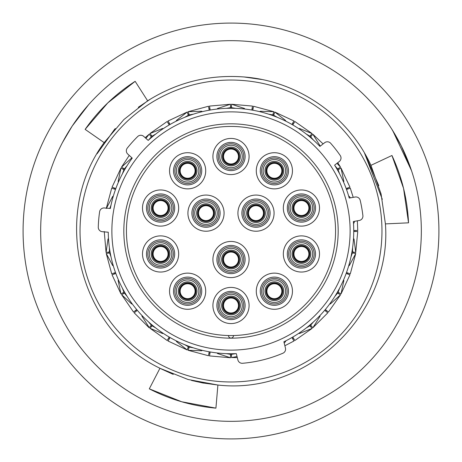 <?xml version="1.0" encoding="UTF-8"?>
<svg xmlns="http://www.w3.org/2000/svg" width="462" height="462" viewBox="0 0 462 462"><rect width="100%" height="100%" fill="white"/><g stroke="black" fill="none" stroke-linecap="round" stroke-linejoin="round"><path stroke-width="0.69" d="M98.273 227.165A4.418 4.418 0 0 0 102.304 231.699L108.264 232.219A122.742 122.742 0 0 0 236.313 353.626L237.89 359.944A4.418 4.418 0 0 0 242.567 363.282A132.785 132.785 0 0 0 282.888 353.228A4.418 4.418 0 0 0 285.452 348.088L283.876 341.764A122.742 122.742 0 0 0 353.372 221.517L359.269 220.478A4.418 4.418 0 0 0 362.889 215.615A132.785 132.785 0 0 0 360.198 200.346A4.418 4.418 0 0 0 355.128 197.014L349.237 198.054A122.742 122.742 0 0 0 334.598 165.177L339.316 161.492A4.418 4.418 0 0 0 340.228 155.498A132.785 132.785 0 0 0 330.682 143.284A4.418 4.418 0 0 0 324.647 142.718L319.929 146.402A122.742 122.742 0 0 0 148.187 140.408L143.74 136.4A4.418 4.418 0 0 0 137.676 136.544A132.785 132.785 0 0 0 127.304 148.059A4.418 4.418 0 0 0 127.801 154.106L132.248 158.114A122.742 122.742 0 0 0 110.343 208.483L104.377 207.964A4.418 4.418 0 0 0 99.625 211.723A132.785 132.785 0 0 0 98.273 227.165M123.828 231A107.172 107.172 0 0 1 231 123.828A107.172 107.172 0 0 1 338.172 231A107.172 107.172 0 0 1 231 338.172A107.172 107.172 0 0 1 123.828 231M350.127 231A119.127 119.127 0 0 1 231 350.127A119.127 119.127 0 0 1 111.873 231A119.127 119.127 0 0 1 231 111.873A119.127 119.127 0 0 1 350.127 231M354.995 230.498A123.995 123.995 0 0 1 354.995 231A123.995 123.995 0 0 1 354.995 231.502M353.199 252.038A123.995 123.995 0 0 1 353.026 253.026M347.69 272.938A123.995 123.995 0 0 1 347.343 273.879M338.634 292.562A123.995 123.995 0 0 1 338.132 293.434M326.311 310.32A123.995 123.995 0 0 1 325.664 311.088M311.088 325.664A123.995 123.995 0 0 1 310.32 326.311M293.434 338.132A123.995 123.995 0 0 1 292.562 338.634M231.502 354.995A123.995 123.995 0 0 1 230.498 354.995M209.962 353.199A123.995 123.995 0 0 1 208.974 353.026M189.062 347.69A123.995 123.995 0 0 1 188.121 347.343M169.439 338.634A123.995 123.995 0 0 1 168.566 338.132M151.68 326.311A123.995 123.995 0 0 1 150.912 325.664M136.336 311.088A123.995 123.995 0 0 1 135.689 310.32M123.868 293.434A123.995 123.995 0 0 1 123.366 292.562M114.657 273.879A123.995 123.995 0 0 1 114.31 272.938M108.974 253.026A123.995 123.995 0 0 1 108.801 252.038M381.964 231A150.964 150.964 0 0 1 231 381.964A150.964 150.964 0 0 1 80.036 231A150.964 150.964 0 0 1 231 80.036A150.964 150.964 0 0 1 381.964 231M114.31 189.062A123.995 123.995 0 0 1 114.657 188.121M123.366 169.439A123.995 123.995 0 0 1 123.868 168.566M150.912 136.336A123.995 123.995 0 0 1 151.68 135.689M168.566 123.868A123.995 123.995 0 0 1 169.439 123.366M188.121 114.657A123.995 123.995 0 0 1 189.062 114.31M208.974 108.974A123.995 123.995 0 0 1 209.962 108.801M230.498 107.005A123.995 123.995 0 0 1 231.502 107.005M252.038 108.801A123.995 123.995 0 0 1 253.026 108.974M272.938 114.31A123.995 123.995 0 0 1 273.879 114.657M292.562 123.366A123.995 123.995 0 0 1 293.434 123.868M310.32 135.689A123.995 123.995 0 0 1 311.088 136.336M338.132 168.566A123.995 123.995 0 0 1 338.634 169.439M347.343 188.121A123.995 123.995 0 0 1 347.69 189.062M115.587 273.539L112.237 274.757M137.099 310.447L134.223 312.866L149.134 327.777M325.548 309.679L328.28 311.971M352.604 247.661L352.564 251.923L355.728 252.483L353.99 238.918M351.79 252.806L352.391 252.916L350.97 256.936M339.57 288.248L338.074 292.238L337.774 292.065M337.046 292.804L337.572 293.11L334.863 296.402M313.444 321.927L310.672 325.173L310.447 324.901M309.511 325.346L309.904 325.814L306.231 327.98M235.707 353.649L231.502 354.354L231.502 353.736M230.498 353.736L230.498 354.354L226.293 353.649M193.474 347.863L189.281 347.083L188.121 350.283L201.848 350.75M188.548 346.165L188.34 346.743L184.627 344.64M155.769 327.98L152.096 325.814L150.029 328.28L162.647 333.552M151.721 324.699L151.328 325.173L148.556 321.927M127.137 296.402L124.428 293.11L121.645 294.716L131.693 303.99M124.451 291.932L123.926 292.238L122.43 288.248M111.03 256.936L109.61 252.916L109.956 252.853M110.037 251.819L109.436 251.923L109.396 247.661M112.716 196.373L106.612 207.946M124.226 169.935L123.926 169.762L122.43 173.752M115.835 188.548L112.058 187.174L120.975 168.058L118.133 181.497M131.693 158.01L121.477 167.186L129.245 155.411M151.553 137.099L151.328 136.827L148.556 140.073M151.328 136.827L149.139 134.223L145.928 138.375M162.647 128.448L149.907 133.576L167.186 121.477L169.196 124.954M188.461 115.587L188.34 115.257L184.627 117.36M170.068 124.451L168.058 120.975L187.174 112.058L176.363 120.524M201.848 111.25L188.121 111.712L208.495 106.254M210.181 110.037L209.482 106.081L230.498 104.245L217.44 108.501M244.56 108.501L231.502 104.245L252.518 106.081M253.505 106.254L273.879 111.717L260.152 111.25M285.637 120.524L274.826 112.058L293.942 120.975M306.231 134.02L309.904 136.186L312.093 133.576L299.353 128.448M320.126 145.876L312.866 134.223L323.111 143.919M337.272 169.063L337.572 168.89L334.863 165.598M337.78 162.693L340.523 167.186L336.989 163.305M343.867 181.497L341.025 168.058L349.942 187.174M350.381 197.852L349.284 196.373M353.99 223.082L354.521 221.315M357.565 230.498L353.736 230.498M346.506 189.495L350.104 188.184M349.763 187.243L346.165 188.548M292.804 124.954L294.814 121.477L312.093 133.576M293.849 121.142L291.932 124.451M252.806 110.21L253.471 106.445M252.483 106.272L251.819 110.037M208.529 106.445L209.194 110.21M111.896 188.184L115.494 189.495M115.494 272.505L111.717 273.879L106.254 253.505L112.716 265.627M136.654 309.511L133.72 311.971M169.196 337.046L167.186 340.523L150.029 328.28M168.151 340.858L170.068 337.549M209.194 351.79L208.529 355.555M209.517 355.728L210.181 351.963M291.932 337.549L293.942 341.025L284.869 345.743M294.716 340.355L292.804 337.046M324.699 310.279L327.777 312.861L312.861 327.777L320.126 316.123M346.165 273.452L349.763 274.757M350.104 273.816L346.506 272.505M353.736 231.502L357.565 231.502M357.755 231.502L355.728 252.483M349.284 265.627L355.746 253.505L350.283 273.879M338.074 292.238L341.025 293.942L343.867 280.503M330.307 303.99L340.523 294.814L328.424 312.093M299.353 333.552L312.093 328.424L294.814 340.523M284.182 343.006L285.637 341.476M231.502 354.002L231.502 357.565L237.041 356.525M237.306 357.6L231.502 357.565M217.44 353.499L230.498 357.755L209.482 355.919M176.363 341.476L187.174 349.942L168.058 341.025M141.874 316.123L149.261 327.633L151.328 325.173M133.576 312.093L121.645 294.716M118.133 280.503L120.975 293.942L112.058 274.826M108.01 238.918L106.081 252.518L104.245 231.502M109.8 208.437L111.03 205.064M124.954 169.196L124.428 168.89L127.137 165.598M124.382 168.861L121.645 167.284M152.489 136.654L152.096 136.186L155.769 134.02M189.495 115.494L189.281 114.917L193.474 114.137M226.293 108.351L230.498 107.646L230.498 104.435M231.502 108.264L231.502 107.646L235.707 108.351M268.526 114.137L272.719 114.917L273.816 111.896M273.452 115.835L273.66 115.257L277.373 117.36M310.279 137.301L310.672 136.827L313.444 140.073M337.549 170.068L338.074 169.762L339.57 173.752M121.142 293.849L123.926 292.238M109.436 251.923L106.272 252.483M106.445 253.471L109.61 252.916M187.243 349.763L188.34 346.743M230.498 357.565L230.498 354.354M311.971 328.28L309.904 325.814M312.739 327.633L310.672 325.173M340.355 294.716L337.572 293.11M355.555 253.471L352.391 252.916M340.858 168.151L338.074 169.762M340.355 167.284L337.572 168.89M312.739 134.367L310.672 136.827M274.757 112.237L273.66 115.257M231.502 104.435L231.502 107.646M188.184 111.896L189.281 114.917M187.243 112.237L188.34 115.257M150.029 133.72L152.096 136.186M121.142 168.151L123.926 169.762M97.326 153.372L115.275 128.517M364.709 153.424L378.765 185.608M392.769 130.711L411.532 170.692L401.282 145.957L391.793 129.152M214.859 420.651A190.338 190.338 0 0 0 420.651 247.141A190.338 190.338 0 0 0 247.141 41.349A190.338 190.338 0 0 0 41.349 214.859A190.338 190.338 0 0 0 214.859 420.651M213.369 438.167A207.917 207.917 0 0 0 438.167 248.631A207.917 207.917 0 0 0 248.631 23.833A207.917 207.917 0 0 0 23.833 213.369A207.917 207.917 0 0 0 213.369 438.167M104.158 142.631L123.885 119.554L147.638 100.82L135.152 81.329C115.333 94.075 98.66 110.095 85.129 129.372L104.158 142.631C50.398 214.992 78.627 329.337 159.956 368.26L149.301 388.842C170.253 399.63 192.463 406.063 215.921 408.142L217.891 385.025L202.056 382.848M203.499 383.113L191.487 380.445M173.25 374.387L160.539 368.589M385.418 223.897L408.541 222.828C407.409 199.295 401.876 176.842 391.949 155.486L370.951 165.338L381.075 193.959L385.418 223.897C392.325 313.785 307.449 395.42 217.891 385.025L188.04 379.493L159.944 368.283M97.112 153.736L114.634 129.245M138.323 107.282L151.074 98.689M370.951 165.338C348.354 116.078 298.152 81.081 244.109 76.975C209.332 74.324 177.177 82.276 147.638 100.826M244.109 76.975L261.636 79.487M364.53 153.124L382.299 199.313M62.399 142.671L72.205 126.062L88.508 104.81M215.921 408.142L181.664 401.749L149.301 388.842M85.129 129.372L107.79 102.899L135.152 81.329M391.949 155.486L403.545 188.352L408.541 222.828M169.548 291.21A18.082 18.082 0 0 0 187.63 309.286A18.082 18.082 0 0 0 205.711 291.21A18.082 18.082 0 0 0 187.63 273.129A18.082 18.082 0 0 0 169.548 291.21M198.879 291.21A11.25 11.25 0 0 0 187.63 279.96A11.25 11.25 0 0 0 176.38 291.21A11.25 11.25 0 0 0 187.63 302.46A11.25 11.25 0 0 0 198.879 291.21M142.504 253.961A18.082 18.082 0 0 0 160.585 272.043A18.082 18.082 0 0 0 178.667 253.961A18.082 18.082 0 0 0 160.585 235.88A18.082 18.082 0 0 0 142.504 253.961M171.835 253.961A11.25 11.25 0 0 0 160.585 242.712A11.25 11.25 0 0 0 149.336 253.961A11.25 11.25 0 0 0 160.585 265.211A11.25 11.25 0 0 0 171.835 253.961M142.504 208.039A18.082 18.082 0 0 0 160.585 226.12A18.082 18.082 0 0 0 178.667 208.039A18.082 18.082 0 0 0 160.585 189.957A18.082 18.082 0 0 0 142.504 208.039M171.835 208.039A11.25 11.25 0 0 0 160.585 196.789A11.25 11.25 0 0 0 149.336 208.039A11.25 11.25 0 0 0 160.585 219.288A11.25 11.25 0 0 0 171.835 208.039M169.548 170.79A18.082 18.082 0 0 0 187.63 188.871A18.082 18.082 0 0 0 205.711 170.79A18.082 18.082 0 0 0 187.63 152.714A18.082 18.082 0 0 0 169.548 170.79M198.879 170.79A11.25 11.25 0 0 0 187.63 159.54A11.25 11.25 0 0 0 176.38 170.79A11.25 11.25 0 0 0 187.63 182.04A11.25 11.25 0 0 0 198.879 170.79M237.924 213.144A18.082 18.082 0 0 0 256 231.219A18.082 18.082 0 0 0 274.082 213.144A18.082 18.082 0 0 0 256 195.062A18.082 18.082 0 0 0 237.924 213.144M267.25 213.144A11.25 11.25 0 0 0 256 201.894A11.25 11.25 0 0 0 244.75 213.144A11.25 11.25 0 0 0 256 224.393A11.25 11.25 0 0 0 267.25 213.144M187.918 213.144A18.082 18.082 0 0 0 206 231.219A18.082 18.082 0 0 0 224.076 213.144A18.082 18.082 0 0 0 206 195.062A18.082 18.082 0 0 0 187.918 213.144M217.25 213.144A11.25 11.25 0 0 0 206 201.894A11.25 11.25 0 0 0 194.75 213.144A11.25 11.25 0 0 0 206 224.393A11.25 11.25 0 0 0 217.25 213.144M212.918 305.498A18.082 18.082 0 0 0 231 323.573A18.082 18.082 0 0 0 249.082 305.498A18.082 18.082 0 0 0 231 287.416A18.082 18.082 0 0 0 212.918 305.498M242.25 305.498A11.25 11.25 0 0 0 231 294.248A11.25 11.25 0 0 0 219.75 305.498A11.25 11.25 0 0 0 231 316.747A11.25 11.25 0 0 0 242.25 305.498M256.289 291.21A18.082 18.082 0 0 0 274.37 309.286A18.082 18.082 0 0 0 292.452 291.21A18.082 18.082 0 0 0 274.37 273.129A18.082 18.082 0 0 0 256.289 291.21M285.62 291.21A11.25 11.25 0 0 0 274.37 279.96A11.25 11.25 0 0 0 263.121 291.21A11.25 11.25 0 0 0 274.37 302.46A11.25 11.25 0 0 0 285.62 291.21M283.333 253.961A18.082 18.082 0 0 0 301.415 272.043A18.082 18.082 0 0 0 319.496 253.961A18.082 18.082 0 0 0 301.415 235.88A18.082 18.082 0 0 0 283.333 253.961M312.664 253.961A11.25 11.25 0 0 0 301.415 242.712A11.25 11.25 0 0 0 290.165 253.961A11.25 11.25 0 0 0 301.415 265.211A11.25 11.25 0 0 0 312.664 253.961M283.333 208.039A18.082 18.082 0 0 0 301.415 226.12A18.082 18.082 0 0 0 319.496 208.039A18.082 18.082 0 0 0 301.415 189.957A18.082 18.082 0 0 0 283.333 208.039M312.664 208.039A11.25 11.25 0 0 0 301.415 196.789A11.25 11.25 0 0 0 290.165 208.039A11.25 11.25 0 0 0 301.415 219.288A11.25 11.25 0 0 0 312.664 208.039M256.289 170.79A18.082 18.082 0 0 0 274.37 188.871A18.082 18.082 0 0 0 292.452 170.79A18.082 18.082 0 0 0 274.37 152.714A18.082 18.082 0 0 0 256.289 170.79M285.62 170.79A11.25 11.25 0 0 0 274.37 159.54A11.25 11.25 0 0 0 263.121 170.79A11.25 11.25 0 0 0 274.37 182.04A11.25 11.25 0 0 0 285.62 170.79M212.918 156.502A18.082 18.082 0 0 0 231 174.584A18.082 18.082 0 0 0 249.082 156.502A18.082 18.082 0 0 0 231 138.427A18.082 18.082 0 0 0 212.918 156.502M242.25 156.502A11.25 11.25 0 0 0 231 145.253A11.25 11.25 0 0 0 219.75 156.502A11.25 11.25 0 0 0 231 167.752A11.25 11.25 0 0 0 242.25 156.502M212.918 259.523A18.082 18.082 0 0 0 231 277.604A18.082 18.082 0 0 0 249.082 259.523A18.082 18.082 0 0 0 231 241.447A18.082 18.082 0 0 0 212.918 259.523M242.25 259.523A11.25 11.25 0 0 0 231 248.279A11.25 11.25 0 0 0 219.75 259.523A11.25 11.25 0 0 0 231 270.772A11.25 11.25 0 0 0 242.25 259.523M228.777 335.539L228.488 335.528A2.512 2.512 0 0 0 231 338.068A2.512 2.512 0 0 0 233.512 335.528L233.067 335.539M228.488 335.528L229.152 335.545M126.438 231A104.562 104.562 0 0 0 231 335.562A104.562 104.562 0 0 0 335.562 231A104.562 104.562 0 0 0 231 126.438A104.562 104.562 0 0 0 126.438 231M238.473 259.523A7.473 7.473 0 0 1 231 266.996A7.473 7.473 0 0 1 223.527 259.523A7.473 7.473 0 0 1 231 252.05A7.473 7.473 0 0 1 238.473 259.523A7.473 7.473 0 0 0 231 252.05A7.473 7.473 0 0 0 223.527 259.523M238.473 156.502A7.473 7.473 0 0 1 231 163.975A7.473 7.473 0 0 1 223.527 156.502A7.473 7.473 0 0 1 231 149.03A7.473 7.473 0 0 1 238.473 156.502A7.473 7.473 0 0 0 231 149.03A7.473 7.473 0 0 0 223.527 156.502M281.843 170.79A7.473 7.473 0 0 1 274.37 178.263A7.473 7.473 0 0 1 266.897 170.79A7.473 7.473 0 0 1 274.37 163.317A7.473 7.473 0 0 1 281.843 170.79A7.473 7.473 0 0 0 274.37 163.317A7.473 7.473 0 0 0 266.897 170.79M308.887 208.039A7.473 7.473 0 0 1 301.415 215.511A7.473 7.473 0 0 1 293.942 208.039A7.473 7.473 0 0 1 301.415 200.566A7.473 7.473 0 0 1 308.887 208.039A7.473 7.473 0 0 0 301.415 200.566A7.473 7.473 0 0 0 293.942 208.039M308.887 253.961A7.473 7.473 0 0 1 301.415 261.434A7.473 7.473 0 0 1 293.942 253.961A7.473 7.473 0 0 1 301.415 246.489A7.473 7.473 0 0 1 308.887 253.961A7.473 7.473 0 0 0 301.415 246.489A7.473 7.473 0 0 0 293.942 253.961M281.843 291.21A7.473 7.473 0 0 1 274.37 298.683A7.473 7.473 0 0 1 266.897 291.21A7.473 7.473 0 0 1 274.37 283.737A7.473 7.473 0 0 1 281.843 291.21A7.473 7.473 0 0 0 274.37 283.737A7.473 7.473 0 0 0 266.897 291.21M238.473 305.498A7.473 7.473 0 0 1 231 312.97A7.473 7.473 0 0 1 223.527 305.498A7.473 7.473 0 0 1 231 298.025A7.473 7.473 0 0 1 238.473 305.498A7.473 7.473 0 0 0 231 298.025A7.473 7.473 0 0 0 223.527 305.498M213.473 213.144A7.473 7.473 0 0 1 206 220.617A7.473 7.473 0 0 1 198.527 213.144A7.473 7.473 0 0 1 206 205.671A7.473 7.473 0 0 1 213.473 213.144A7.473 7.473 0 0 0 206 205.671A7.473 7.473 0 0 0 198.527 213.144M263.473 213.144A7.473 7.473 0 0 1 256 220.617A7.473 7.473 0 0 1 248.527 213.144A7.473 7.473 0 0 1 256 205.671A7.473 7.473 0 0 1 263.473 213.144A7.473 7.473 0 0 0 256 205.671A7.473 7.473 0 0 0 248.527 213.144M195.103 170.79A7.473 7.473 0 0 1 187.63 178.263A7.473 7.473 0 0 1 180.157 170.79A7.473 7.473 0 0 1 187.63 163.317A7.473 7.473 0 0 1 195.103 170.79A7.473 7.473 0 0 0 187.63 163.317A7.473 7.473 0 0 0 180.157 170.79M168.058 208.039A7.473 7.473 0 0 1 160.585 215.511A7.473 7.473 0 0 1 153.113 208.039A7.473 7.473 0 0 1 160.585 200.566A7.473 7.473 0 0 1 168.058 208.039A7.473 7.473 0 0 0 160.585 200.566A7.473 7.473 0 0 0 153.113 208.039M168.058 253.961A7.473 7.473 0 0 1 160.585 261.434A7.473 7.473 0 0 1 153.113 253.961A7.473 7.473 0 0 1 160.585 246.489A7.473 7.473 0 0 1 168.058 253.961A7.473 7.473 0 0 0 160.585 246.489A7.473 7.473 0 0 0 153.113 253.961M195.103 291.21A7.473 7.473 0 0 1 187.63 298.683A7.473 7.473 0 0 1 180.157 291.21A7.473 7.473 0 0 1 187.63 283.737A7.473 7.473 0 0 1 195.103 291.21A7.473 7.473 0 0 0 187.63 283.737A7.473 7.473 0 0 0 180.157 291.21M174.89 291.21A12.74 12.74 0 0 0 187.63 303.95A12.74 12.74 0 0 0 200.369 291.21A12.74 12.74 0 0 0 187.63 278.471A12.74 12.74 0 0 0 174.89 291.21M201.738 291.21A14.108 14.108 0 0 1 187.63 305.318A14.108 14.108 0 0 1 173.521 291.21A14.108 14.108 0 0 1 187.63 277.102A14.108 14.108 0 0 1 201.738 291.21M147.846 253.961A12.74 12.74 0 0 0 160.585 266.701A12.74 12.74 0 0 0 173.325 253.961A12.74 12.74 0 0 0 160.585 241.222A12.74 12.74 0 0 0 147.846 253.961M174.694 253.961A14.108 14.108 0 0 1 160.585 268.07A14.108 14.108 0 0 1 146.477 253.961A14.108 14.108 0 0 1 160.585 239.853A14.108 14.108 0 0 1 174.694 253.961M147.846 208.039A12.74 12.74 0 0 0 160.585 220.778A12.74 12.74 0 0 0 173.325 208.039A12.74 12.74 0 0 0 160.585 195.299A12.74 12.74 0 0 0 147.846 208.039M174.694 208.039A14.108 14.108 0 0 1 160.585 222.147A14.108 14.108 0 0 1 146.477 208.039A14.108 14.108 0 0 1 160.585 193.93A14.108 14.108 0 0 1 174.694 208.039M174.89 170.79A12.74 12.74 0 0 0 187.63 183.53A12.74 12.74 0 0 0 200.369 170.79A12.74 12.74 0 0 0 187.63 158.05A12.74 12.74 0 0 0 174.89 170.79M201.738 170.79A14.108 14.108 0 0 1 187.63 184.898A14.108 14.108 0 0 1 173.521 170.79A14.108 14.108 0 0 1 187.63 156.682A14.108 14.108 0 0 1 201.738 170.79M243.26 213.144A12.74 12.74 0 0 0 256 225.883A12.74 12.74 0 0 0 268.745 213.144A12.74 12.74 0 0 0 256 200.398A12.74 12.74 0 0 0 243.26 213.144M270.108 213.144A14.108 14.108 0 0 1 256 227.252A14.108 14.108 0 0 1 241.892 213.144A14.108 14.108 0 0 1 256 199.03A14.108 14.108 0 0 1 270.108 213.144M193.255 213.144A12.74 12.74 0 0 0 206 225.883A12.74 12.74 0 0 0 218.74 213.144A12.74 12.74 0 0 0 206 200.398A12.74 12.74 0 0 0 193.255 213.144M220.108 213.144A14.108 14.108 0 0 1 206 227.252A14.108 14.108 0 0 1 191.892 213.144A14.108 14.108 0 0 1 206 199.03A14.108 14.108 0 0 1 220.108 213.144M218.26 305.498A12.74 12.74 0 0 0 231 318.237A12.74 12.74 0 0 0 243.74 305.498A12.74 12.74 0 0 0 231 292.758A12.74 12.74 0 0 0 218.26 305.498M245.108 305.498A14.108 14.108 0 0 1 231 319.606A14.108 14.108 0 0 1 216.892 305.498A14.108 14.108 0 0 1 231 291.389A14.108 14.108 0 0 1 245.108 305.498M261.631 291.21A12.74 12.74 0 0 0 274.37 303.95A12.74 12.74 0 0 0 287.11 291.21A12.74 12.74 0 0 0 274.37 278.471A12.74 12.74 0 0 0 261.631 291.21M288.479 291.21A14.108 14.108 0 0 1 274.37 305.318A14.108 14.108 0 0 1 260.262 291.21A14.108 14.108 0 0 1 274.37 277.102A14.108 14.108 0 0 1 288.479 291.21M288.675 253.961A12.74 12.74 0 0 0 301.415 266.701A12.74 12.74 0 0 0 314.154 253.961A12.74 12.74 0 0 0 301.415 241.222A12.74 12.74 0 0 0 288.675 253.961M315.523 253.961A14.108 14.108 0 0 1 301.415 268.07A14.108 14.108 0 0 1 287.306 253.961A14.108 14.108 0 0 1 301.415 239.853A14.108 14.108 0 0 1 315.523 253.961M288.675 208.039A12.74 12.74 0 0 0 301.415 220.778A12.74 12.74 0 0 0 314.154 208.039A12.74 12.74 0 0 0 301.415 195.299A12.74 12.74 0 0 0 288.675 208.039M315.523 208.039A14.108 14.108 0 0 1 301.415 222.147A14.108 14.108 0 0 1 287.306 208.039A14.108 14.108 0 0 1 301.415 193.93A14.108 14.108 0 0 1 315.523 208.039M261.631 170.79A12.74 12.74 0 0 0 274.37 183.53A12.74 12.74 0 0 0 287.11 170.79A12.74 12.74 0 0 0 274.37 158.05A12.74 12.74 0 0 0 261.631 170.79M288.479 170.79A14.108 14.108 0 0 1 274.37 184.898A14.108 14.108 0 0 1 260.262 170.79A14.108 14.108 0 0 1 274.37 156.682A14.108 14.108 0 0 1 288.479 170.79M218.26 156.502A12.74 12.74 0 0 0 231 169.242A12.74 12.74 0 0 0 243.74 156.502A12.74 12.74 0 0 0 231 143.763A12.74 12.74 0 0 0 218.26 156.502M245.108 156.502A14.108 14.108 0 0 1 231 170.611A14.108 14.108 0 0 1 216.892 156.502A14.108 14.108 0 0 1 231 142.394A14.108 14.108 0 0 1 245.108 156.502M196.004 291.21A8.374 8.374 0 0 0 187.63 282.836A8.374 8.374 0 0 0 179.256 291.21A8.374 8.374 0 0 0 187.63 299.578A8.374 8.374 0 0 0 196.004 291.21M178.263 291.21A9.367 9.367 0 0 1 187.63 281.843A9.367 9.367 0 0 1 196.997 291.21A9.367 9.367 0 0 1 187.63 300.577A9.367 9.367 0 0 1 178.263 291.21M195.466 291.21A7.837 7.837 0 0 1 187.63 299.041A7.837 7.837 0 0 1 179.793 291.21A7.837 7.837 0 0 1 187.63 283.373A7.837 7.837 0 0 1 195.466 291.21M168.959 253.961A8.374 8.374 0 0 0 160.585 245.588A8.374 8.374 0 0 0 152.212 253.961A8.374 8.374 0 0 0 160.585 262.335A8.374 8.374 0 0 0 168.959 253.961M151.218 253.961A9.367 9.367 0 0 1 160.585 244.594A9.367 9.367 0 0 1 169.952 253.961A9.367 9.367 0 0 1 160.585 263.328A9.367 9.367 0 0 1 151.218 253.961M168.422 253.961A7.837 7.837 0 0 1 160.585 261.798A7.837 7.837 0 0 1 152.755 253.961A7.837 7.837 0 0 1 160.585 246.125A7.837 7.837 0 0 1 168.422 253.961M168.959 208.039A8.374 8.374 0 0 0 160.585 199.665A8.374 8.374 0 0 0 152.212 208.039A8.374 8.374 0 0 0 160.585 216.412A8.374 8.374 0 0 0 168.959 208.039M151.218 208.039A9.367 9.367 0 0 1 160.585 198.672A9.367 9.367 0 0 1 169.952 208.039A9.367 9.367 0 0 1 160.585 217.406A9.367 9.367 0 0 1 151.218 208.039M168.422 208.039A7.837 7.837 0 0 1 160.585 215.875A7.837 7.837 0 0 1 152.755 208.039A7.837 7.837 0 0 1 160.585 200.202A7.837 7.837 0 0 1 168.422 208.039M196.004 170.79A8.374 8.374 0 0 0 187.63 162.422A8.374 8.374 0 0 0 179.256 170.79A8.374 8.374 0 0 0 187.63 179.164A8.374 8.374 0 0 0 196.004 170.79M178.263 170.79A9.367 9.367 0 0 1 187.63 161.423A9.367 9.367 0 0 1 196.997 170.79A9.367 9.367 0 0 1 187.63 180.157A9.367 9.367 0 0 1 178.263 170.79M195.466 170.79A7.837 7.837 0 0 1 187.63 178.627A7.837 7.837 0 0 1 179.793 170.79A7.837 7.837 0 0 1 187.63 162.959A7.837 7.837 0 0 1 195.466 170.79M264.374 213.144A8.374 8.374 0 0 0 256 204.77A8.374 8.374 0 0 0 247.632 213.144A8.374 8.374 0 0 0 256 221.512A8.374 8.374 0 0 0 264.374 213.144M246.633 213.144A9.367 9.367 0 0 1 256 203.777A9.367 9.367 0 0 1 265.367 213.144A9.367 9.367 0 0 1 256 222.511A9.367 9.367 0 0 1 246.633 213.144M263.837 213.144A7.837 7.837 0 0 1 256 220.975A7.837 7.837 0 0 1 248.169 213.144A7.837 7.837 0 0 1 256 205.307A7.837 7.837 0 0 1 263.837 213.144M214.368 213.144A8.374 8.374 0 0 0 206 204.77A8.374 8.374 0 0 0 197.626 213.144A8.374 8.374 0 0 0 206 221.512A8.374 8.374 0 0 0 214.368 213.144M196.633 213.144A9.367 9.367 0 0 1 206 203.777A9.367 9.367 0 0 1 215.367 213.144A9.367 9.367 0 0 1 206 222.511A9.367 9.367 0 0 1 196.633 213.144M213.831 213.144A7.837 7.837 0 0 1 206 220.975A7.837 7.837 0 0 1 198.163 213.144A7.837 7.837 0 0 1 206 205.307A7.837 7.837 0 0 1 213.831 213.144M239.374 305.498A8.374 8.374 0 0 0 231 297.124A8.374 8.374 0 0 0 222.626 305.498A8.374 8.374 0 0 0 231 313.865A8.374 8.374 0 0 0 239.374 305.498M221.633 305.498A9.367 9.367 0 0 1 231 296.13A9.367 9.367 0 0 1 240.367 305.498A9.367 9.367 0 0 1 231 314.865A9.367 9.367 0 0 1 221.633 305.498M238.837 305.498A7.837 7.837 0 0 1 231 313.328A7.837 7.837 0 0 1 223.163 305.498A7.837 7.837 0 0 1 231 297.661A7.837 7.837 0 0 1 238.837 305.498M282.744 291.21A8.374 8.374 0 0 0 274.37 282.836A8.374 8.374 0 0 0 265.997 291.21A8.374 8.374 0 0 0 274.37 299.578A8.374 8.374 0 0 0 282.744 291.21M265.003 291.21A9.367 9.367 0 0 1 274.37 281.843A9.367 9.367 0 0 1 283.737 291.21A9.367 9.367 0 0 1 274.37 300.577A9.367 9.367 0 0 1 265.003 291.21M282.207 291.21A7.837 7.837 0 0 1 274.37 299.041A7.837 7.837 0 0 1 266.534 291.21A7.837 7.837 0 0 1 274.37 283.373A7.837 7.837 0 0 1 282.207 291.21M309.788 253.961A8.374 8.374 0 0 0 301.415 245.588A8.374 8.374 0 0 0 293.041 253.961A8.374 8.374 0 0 0 301.415 262.335A8.374 8.374 0 0 0 309.788 253.961M292.048 253.961A9.367 9.367 0 0 1 301.415 244.594A9.367 9.367 0 0 1 310.782 253.961A9.367 9.367 0 0 1 301.415 263.328A9.367 9.367 0 0 1 292.048 253.961M309.245 253.961A7.837 7.837 0 0 1 301.415 261.798A7.837 7.837 0 0 1 293.578 253.961A7.837 7.837 0 0 1 301.415 246.125A7.837 7.837 0 0 1 309.245 253.961M309.788 208.039A8.374 8.374 0 0 0 301.415 199.665A8.374 8.374 0 0 0 293.041 208.039A8.374 8.374 0 0 0 301.415 216.412A8.374 8.374 0 0 0 309.788 208.039M292.048 208.039A9.367 9.367 0 0 1 301.415 198.672A9.367 9.367 0 0 1 310.782 208.039A9.367 9.367 0 0 1 301.415 217.406A9.367 9.367 0 0 1 292.048 208.039M309.245 208.039A7.837 7.837 0 0 1 301.415 215.875A7.837 7.837 0 0 1 293.578 208.039A7.837 7.837 0 0 1 301.415 200.202A7.837 7.837 0 0 1 309.245 208.039M282.744 170.79A8.374 8.374 0 0 0 274.37 162.422A8.374 8.374 0 0 0 265.997 170.79A8.374 8.374 0 0 0 274.37 179.164A8.374 8.374 0 0 0 282.744 170.79M265.003 170.79A9.367 9.367 0 0 1 274.37 161.423A9.367 9.367 0 0 1 283.737 170.79A9.367 9.367 0 0 1 274.37 180.157A9.367 9.367 0 0 1 265.003 170.79M282.207 170.79A7.837 7.837 0 0 1 274.37 178.627A7.837 7.837 0 0 1 266.534 170.79A7.837 7.837 0 0 1 274.37 162.959A7.837 7.837 0 0 1 282.207 170.79M239.374 156.502A8.374 8.374 0 0 0 231 148.135A8.374 8.374 0 0 0 222.626 156.502A8.374 8.374 0 0 0 231 164.876A8.374 8.374 0 0 0 239.374 156.502M221.633 156.502A9.367 9.367 0 0 1 231 147.135A9.367 9.367 0 0 1 240.367 156.502A9.367 9.367 0 0 1 231 165.87A9.367 9.367 0 0 1 221.633 156.502M238.837 156.502A7.837 7.837 0 0 1 231 164.339A7.837 7.837 0 0 1 223.163 156.502A7.837 7.837 0 0 1 231 148.672A7.837 7.837 0 0 1 238.837 156.502M218.26 259.523A12.74 12.74 0 0 0 231 272.268A12.74 12.74 0 0 0 243.74 259.523A12.74 12.74 0 0 0 231 246.783A12.74 12.74 0 0 0 218.26 259.523M245.108 259.523A14.108 14.108 0 0 1 231 273.637A14.108 14.108 0 0 1 216.892 259.523A14.108 14.108 0 0 1 231 245.414A14.108 14.108 0 0 1 245.108 259.523M239.374 259.523A8.374 8.374 0 0 0 231 251.155A8.374 8.374 0 0 0 222.626 259.523A8.374 8.374 0 0 0 231 267.896A8.374 8.374 0 0 0 239.374 259.523M221.633 259.523A9.367 9.367 0 0 1 231 250.161A9.367 9.367 0 0 1 240.367 259.523A9.367 9.367 0 0 1 231 268.89A9.367 9.367 0 0 1 221.633 259.523M238.837 259.523A7.837 7.837 0 0 1 231 267.359A7.837 7.837 0 0 1 223.163 259.523A7.837 7.837 0 0 1 231 251.692A7.837 7.837 0 0 1 238.837 259.523M106.254 208.495L111.717 188.121M149.139 134.223L145.189 137.705M353.211 197.355L350.283 188.121M357.345 220.819L357.755 230.498M208.495 355.746L188.121 350.283M349.942 274.826L341.025 293.942"/></g></svg>
